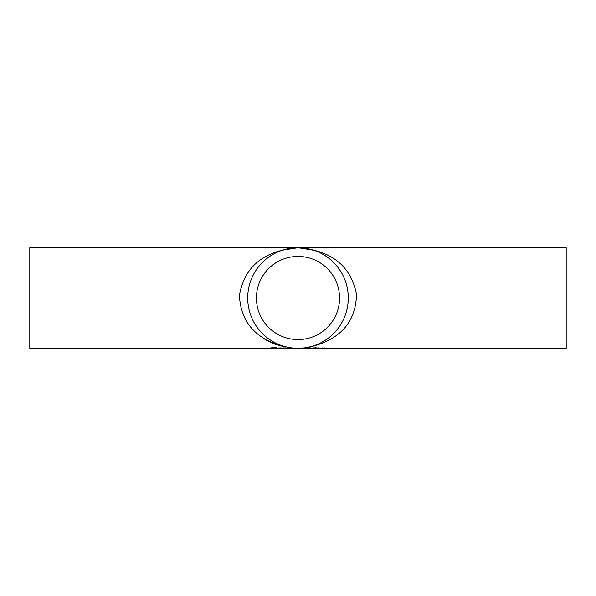 <?xml version="1.0" encoding="UTF-8"?>
<svg xmlns="http://www.w3.org/2000/svg" width="596" height="596" viewBox="0 0 596 596"><rect width="100%" height="100%" fill="white"/><g stroke="black" fill="none" stroke-linecap="round" stroke-linejoin="round"><path stroke-width="0.89" d="M295.43 348.22L293.56 348.094M292.413 347.975L293.21 348.057M292.129 348.146L294.662 348.191L292.129 348.027M292.413 348.019L292.018 347.93M295.839 348.25L296.391 348.265M316.096 347.654L315.232 347.654M316.096 347.773L315.232 347.773M314.673 347.878L313.034 347.878M314.628 347.975L313.034 348.027M277.788 348.25L275.62 348.183L275.62 347.691L276.388 347.691M275.62 347.952L275.106 347.952L275.62 347.691M276.388 347.952L277.788 348.22M274.577 347.84L270.711 348.235L273.981 348.168L270.755 347.893L274.577 347.706M310.903 348.235L307.439 348.25L307.439 347.662L310.903 348.034M308.244 348.057L310.695 348.153L308.244 348.057L310.412 347.87L308.244 347.662M281.2 348.071L278.809 348.071L281.2 347.9M278.809 348.124L281.945 348.086L278.809 347.922M316.036 347.878L315.277 348.25L316.036 347.878M285.566 348.071L283.175 348.071L285.566 347.9M283.175 348.124L286.311 348.086L283.175 347.922M320.67 348.243L317.616 347.922M317.616 348.124L320.67 348.198M317.988 347.982L320.007 348.071L317.988 347.885M287.101 348.25L287.101 347.617L287.861 347.617L287.861 348.25L287.101 348.25M324.321 348.086L322.287 348.012L325.081 348.25L324.321 347.878M322.287 348.012L321.527 348.25L322.287 347.878M302.872 348.25L303.371 348.25M305.681 347.945L306.404 347.654L305.681 347.714M302.142 348.116L303.967 347.93M300.801 348.213L300.31 348.235M303.476 347.99L303.014 348.034M304.139 347.915L299.475 348.265M300.198 348.243L300.943 348.198M303.677 347.967L304.087 348.22M306.322 347.781C339.005 341.016 355.738 323.233 356.52 294.424C350.977 266.002 331.473 250.432 298 247.713C263.983 250.566 244.449 266.486 239.406 295.46C241.015 324.731 258.575 342.253 292.085 348.034M294.923 348.22L300.585 348.235M292.48 348.064L294.551 348.198M285.119 347.058L274.644 344.13L264.989 339.571M301.181 348.213L303.967 348.027M304.735 347.952L305.629 347.863M282.444 250.178L298 247.713L566.2 247.713L566.2 348.288L29.8 348.288L29.8 247.713L298.045 247.713M339.571 298A41.571 41.571 0 0 1 298 339.571A41.571 41.571 0 0 1 256.429 298A41.571 41.571 0 0 1 298 256.429A41.571 41.571 0 0 1 339.571 298M348.288 298A50.288 50.288 0 0 0 272.856 254.447A50.288 50.288 0 0 0 272.856 341.553A50.288 50.288 0 0 0 348.288 298M277.147 343.758L276.119 343.281M277.065 343.721L275.717 343.08M321.736 342.335L320.417 343.013M298 247.713L313.757 250.245M333.484 262.374L336.07 265.145M321.229 342.603L319.776 343.333"/></g></svg>
